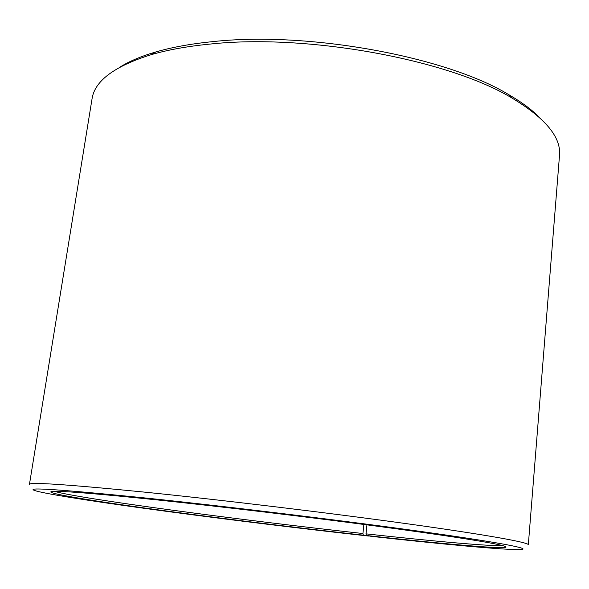 <?xml version="1.0" encoding="UTF-8"?>
<svg xmlns="http://www.w3.org/2000/svg" width="589" height="589" viewBox="0 0 589 589"><rect width="100%" height="100%" fill="white"/><g stroke="black" fill="none" stroke-linecap="round" stroke-linejoin="round"><path stroke-width="0.88" d="M502.454 545.539C490.423 546.408 432.746 541.181 365.997 533.855L366.432 535.504L371.769 536.41C440.197 543.964 500.562 549.647 518.423 549.589C534.915 549.559 507.755 543.743 430.125 532.765C352.892 521.832 232.191 507.055 147.751 498.235C55.528 488.899 18.914 486.632 37.917 491.44C73.492 499.958 241.88 522.068 368.486 536.042L368.574 535.865M366.954 524.858L365.997 533.855M120.215 66.955C129.411 61.227 141.257 56.227 155.754 51.972C172.025 47.23 191.079 43.777 212.916 41.613C308.584 31.04 446.992 56.868 508.815 94.696C521.876 102.287 532.191 109.966 539.752 117.726M92.017 99.004C94.557 80.98 114.354 66.182 151.41 54.615C167.99 49.807 187.435 46.303 209.743 44.109C307.524 33.396 449.451 59.842 512.401 98.297C545.628 118.374 561.324 137.465 559.491 155.577L528.326 544.751C528.929 542.535 488.163 535.048 409.708 524.114C331.482 513.218 223.062 500.127 145.579 492.227C68.214 484.526 29.509 481.912 29.45 484.379L92.017 99.004M363.892 524.453L362.927 533.516L363.339 535.165C291.157 527.155 208.477 516.914 143.635 507.887C79.684 498.971 35.76 491.395 55.616 491.314C68.427 491.351 102.626 494.252 158.22 500.024C221.125 506.636 305.728 516.722 373.721 525.749C441.779 534.79 487.729 541.961 501.261 545.245C525.638 551.252 453.228 545.119 366.432 535.504M362.927 533.516C241.748 520.256 78.271 498.544 54.387 491.322M363.339 535.165L368.486 536.042M155.754 51.972L151.41 54.615M508.815 94.696L512.401 98.297"/></g></svg>
